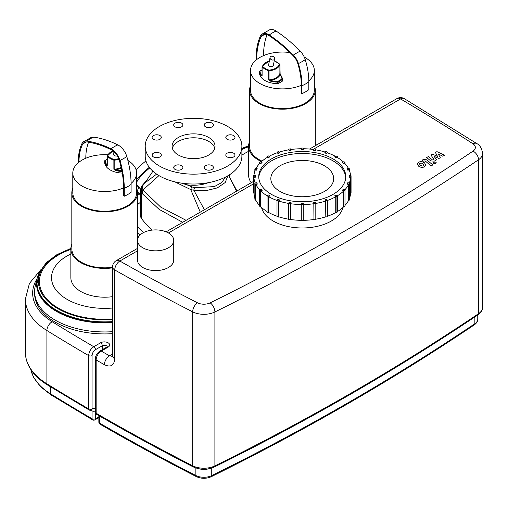 <?xml version="1.0" encoding="UTF-8"?>
<svg xmlns="http://www.w3.org/2000/svg" width="508" height="508" viewBox="0 0 508 508"><rect width="100%" height="100%" fill="white"/><g stroke="black" fill="none" stroke-linecap="round" stroke-linejoin="round"><path stroke-width="0.76" d="M274.034 57.144A2.419 1.822 -155.8 0 1 274.53 59.125A2.419 1.822 -155.8 0 1 271.577 59.792A2.419 1.822 -155.8 0 1 270.123 57.137A2.419 1.822 -155.8 0 1 274.034 57.144M274.53 59.125L273.387 65.246A2.419 1.397 180 0 1 270.974 66.637A2.419 1.397 180 0 1 268.554 65.246L270.123 57.137M342.36 190.259L343.325 189.294L345.002 189.852A48.819 28.188 180 0 1 344.03 190.817L342.36 190.259L342.36 190.652L343.618 191.071A48.336 27.908 180 0 1 337.433 195.77A48.819 28.188 180 0 1 336.074 196.564L334.709 195.777L336.074 194.983L337.445 195.777L337.445 211.957A48.819 28.188 -0 0 1 336.074 212.744L336.074 196.564M343.618 191.071L343.618 206.858L344.03 206.997A48.819 28.188 -0 0 0 345.002 206.032L345.002 189.852M344.03 206.997L344.03 190.817M347.275 183.788L347.777 182.709L349.644 182.994A48.819 28.188 180 0 1 349.142 184.074L347.275 183.788L347.275 184.182L348.679 184.398A48.336 27.908 180 0 1 344.862 189.801M348.679 184.398L348.679 200.184L349.142 200.26A48.819 28.188 -0 0 0 349.644 199.18L349.644 182.994M349.142 200.26L349.142 184.074M349.123 176.803L349.123 175.685L351.053 175.685A48.819 28.188 180 0 1 351.066 176.244A48.819 28.188 180 0 1 351.053 176.803L349.123 176.803L349.123 177.197L350.571 177.197A48.336 27.908 180 0 1 349.333 182.95M350.571 177.197L350.571 192.983L351.053 192.983A48.819 28.188 -0 0 0 351.066 192.424L351.066 176.244M351.053 192.983L351.053 176.803M347.777 169.78L347.275 168.7L349.142 168.408A48.819 28.188 180 0 1 349.644 169.488L347.777 169.78L347.777 170.174L347.275 168.7M349.644 171.164L349.644 169.488M350.552 175.685A48.336 27.908 180 0 0 349.174 169.958L347.777 170.174M343.325 163.195L342.36 162.23L344.03 161.671A48.819 28.188 180 0 1 345.002 162.636L343.325 163.195L343.325 163.589L342.36 162.23M345.002 163.62L345.002 162.636M348.488 168.51A48.336 27.908 180 0 0 344.583 163.17L343.325 163.589M336.074 157.499L334.709 156.712L336.074 155.924A48.819 28.188 180 0 1 337.445 156.712L336.074 157.893L334.709 156.712M337.445 157.512L337.445 156.712M343.306 161.912A48.336 27.908 180 0 0 337.102 157.302L336.074 157.893M326.523 153.086L324.847 152.527L325.812 151.555A48.819 28.188 180 0 1 327.489 152.114L326.523 153.48L324.847 152.921L324.847 152.527M327.489 152.838L327.489 152.114M335.382 156.318A48.336 27.908 180 0 0 327.247 152.756L326.523 153.48M315.309 150.247L313.442 149.955L313.944 148.876A48.819 28.188 180 0 1 315.811 149.168L315.309 150.641L313.442 150.349L313.442 149.955M315.811 149.854L315.811 149.168M325.272 152.102A48.336 27.908 180 0 0 315.69 149.828L315.309 150.641M303.212 149.181L301.276 149.181L301.276 148.063A48.819 28.188 180 0 1 303.212 148.063L303.212 149.574L301.276 149.574L301.276 149.181M291.046 149.955L289.179 150.247L288.677 149.168A48.819 28.188 180 0 1 290.544 148.876L291.046 150.349L289.179 150.641L289.179 150.247M288.677 149.168L288.677 149.854M289.179 150.641L288.804 149.828A48.336 27.908 180 0 0 279.222 152.102M279.641 152.527L277.971 153.086L277.006 152.114A48.819 28.188 180 0 1 278.676 151.555L279.641 152.921L277.971 153.48L277.971 153.086M277.006 152.114L277.006 152.838M277.971 153.48L277.247 152.756A48.336 27.908 180 0 0 269.107 156.318M269.78 156.712L268.414 157.499L267.049 156.712A48.819 28.188 180 0 1 268.414 155.924L269.78 156.712L268.414 157.893L268.414 157.499M267.049 156.712L267.049 157.512M268.414 157.893L267.392 157.302A48.336 27.908 180 0 0 261.188 161.912M262.134 162.23L261.163 163.195L259.493 162.636A48.819 28.188 180 0 1 260.458 161.671L262.134 162.23L261.163 163.195M259.493 162.636L259.493 163.62M261.163 163.589L259.912 163.17A48.336 27.908 180 0 0 256 168.51M257.213 168.7L256.718 169.78L254.851 169.488A48.819 28.188 180 0 1 255.346 168.408L257.213 168.7L256.718 169.78M254.851 169.488L254.851 171.164M256.718 170.174L255.314 169.958A48.336 27.908 180 0 0 253.936 175.685M255.372 175.685L255.372 176.803L253.435 176.803A48.819 28.188 180 0 1 253.429 176.244A48.819 28.188 180 0 1 253.435 175.685L255.372 175.685M255.162 182.95A48.336 27.908 180 0 1 253.917 177.197L255.372 177.197L255.372 176.803M253.429 176.244L253.429 192.424A48.819 28.188 -0 0 0 253.435 192.983L253.917 192.983L253.917 177.197M253.435 176.803L253.435 192.983M256.718 182.709L257.213 183.788L255.346 184.074A48.819 28.188 180 0 1 254.851 182.994L256.718 182.709M259.626 189.801A48.336 27.908 180 0 1 255.816 184.398L257.213 184.182L257.213 183.788M254.851 182.994L254.851 199.18A48.819 28.188 -0 0 0 255.346 200.26L255.816 200.184L255.816 184.398M255.346 184.074L255.346 200.26M261.163 189.294L262.134 190.259L260.458 190.817A48.819 28.188 180 0 1 259.493 189.852L261.163 189.294M268.414 196.564L268.414 212.744A48.819 28.188 -0 0 1 267.049 211.957L267.049 195.777L268.414 194.983L269.78 195.777L268.414 196.564A48.819 28.188 180 0 1 267.049 195.777A48.336 27.908 180 0 1 260.877 191.071L262.134 190.652L262.134 190.259M259.493 189.852L259.493 206.032A48.819 28.188 -0 0 0 260.458 206.997L260.877 206.858L260.877 191.071M260.458 190.817L260.458 206.997M277.006 200.438A48.336 27.908 180 0 1 268.757 196.761L269.78 195.777M268.414 212.744L268.757 212.547L268.757 196.761M277.971 199.403L279.641 199.962L278.676 200.927A48.819 28.188 180 0 1 277.006 200.368L277.971 199.403M288.677 203.422A48.336 27.908 180 0 1 278.917 201.079L279.641 199.962M277.006 200.368L277.006 216.548A48.819 28.188 -0 0 0 278.676 217.106L278.917 201.079M278.676 200.927L278.676 217.106M289.179 202.241L291.046 202.527L290.544 203.606A48.819 28.188 180 0 1 288.677 203.321L289.179 202.241M301.276 204.54A48.336 27.908 180 0 1 290.671 203.733L291.046 202.527M288.677 203.321L288.677 219.5A48.819 28.188 -0 0 0 290.544 219.786L290.671 203.733M290.544 203.606L290.544 219.786M301.276 203.308L303.212 203.308L303.212 204.426A48.819 28.188 180 0 1 301.276 204.426L301.276 203.308M301.276 204.426L301.276 220.605A48.819 28.188 -0 0 0 303.212 220.605L303.212 204.54A48.336 27.908 180 0 0 313.817 203.733L313.442 202.527L315.309 202.241L315.811 203.321A48.819 28.188 180 0 1 313.944 203.606L313.442 202.527M313.817 203.733L313.944 219.786A48.819 28.188 -0 0 0 315.811 219.5L315.811 203.321M313.944 219.786L313.944 203.606M324.847 199.962L326.523 199.403L327.489 200.368A48.819 28.188 180 0 1 325.812 200.927L324.847 199.962L325.571 201.079A48.336 27.908 180 0 1 315.811 203.422M325.571 201.079L325.812 217.106A48.819 28.188 -0 0 0 327.489 216.548L327.489 200.368M325.812 217.106L325.812 200.927M327.489 200.438A48.336 27.908 180 0 0 335.737 196.761L335.737 212.547A48.336 27.908 180 0 1 327.489 216.224M325.571 216.865A48.336 27.908 180 0 1 315.811 219.208M313.817 219.519A48.336 27.908 180 0 1 303.212 220.326M301.276 220.326A48.336 27.908 180 0 1 290.671 219.519M288.677 219.208A48.336 27.908 180 0 1 278.917 216.865M277.006 216.224A48.336 27.908 180 0 1 268.757 212.547M267.049 211.55A48.336 27.908 180 0 1 260.877 206.858M259.493 205.442A48.336 27.908 180 0 1 255.816 200.184M254.851 197.898A48.336 27.908 180 0 1 253.917 192.983M290.843 149.517A48.336 27.908 180 0 1 301.276 148.736M303.212 148.736A48.336 27.908 180 0 1 313.646 149.517M350.571 192.983A48.336 27.908 180 0 1 349.644 197.898M343.618 206.858A48.336 27.908 180 0 1 337.445 211.55M335.737 196.761L334.709 195.777M333.007 158.877A43.504 25.114 180 0 1 345.751 176.638A43.504 25.114 180 0 1 302.247 201.752A43.504 25.114 180 0 1 258.743 176.638A43.504 25.114 180 0 1 285.598 153.435A43.504 25.114 180 0 1 333.007 158.877M335.737 212.547L336.074 212.744M348.679 200.184A48.336 27.908 180 0 1 345.002 205.442M324.46 165.786A31.42 18.142 180 0 1 333.667 178.613A31.42 18.142 180 0 1 302.247 196.748A31.42 18.142 180 0 1 270.827 178.613A31.42 18.142 180 0 1 290.22 161.855A31.42 18.142 180 0 1 324.46 165.786M258.775 177.622A43.504 25.114 180 0 1 286.391 155.219A43.504 25.114 180 0 1 333.007 160.852A43.504 25.114 180 0 1 345.713 177.622M112.573 333.667A70.091 40.462 180 0 1 34.601 293.459L34.601 291.484A70.091 40.462 180 0 1 36.601 281.896M39.465 272.18A68.155 39.351 0 0 0 37.217 278.028L35.306 285.763A70.091 40.462 0 0 0 55.131 320.097A70.091 40.462 0 0 0 112.573 331.692A70.091 40.462 180 0 1 34.601 291.484M282.277 81.21L278.124 83.61L278.124 82.029L282.277 79.635L282.277 81.21L282.416 79.432A0.483 0.483 0 0 0 282.416 79.419A18.675 10.782 0 0 0 280.575 75A0.483 0.356 140.2 0 0 280.143 74.727A18.193 10.503 180 0 1 281.934 79.045L282.416 79.438A0.483 0.394 177.7 0 0 281.934 79.045L277.781 81.439A18.193 10.503 180 0 1 270.313 80.404L270.104 81.051A18.675 10.782 0 0 0 277.768 82.112L278.124 82.029L277.781 81.439L277.768 83.693A18.675 10.782 180 0 1 259.524 73.158L259.524 71.577A0.483 0.394 -2.3 0 1 260.007 71.177L259.677 71.291M262.039 69.844L259.766 71.152A0.483 0.483 0 0 0 259.524 71.571L259.524 71.571A18.675 10.782 0 0 0 261.366 76.01L262.109 76.022L262.109 66.942A0.483 0.343 -45.6 0 1 262.522 66.408A0.483 0.394 -166 0 0 262.045 66.764L262.109 66.942A18.675 10.782 0 0 0 268.713 70.758L268.713 79.832L270.104 81.051M279.838 64.313A0.483 0.343 134.4 0 0 279.419 64.078A0.483 0.394 14 0 1 279.895 64.516L280.143 74.727A13.322 7.69 0 0 1 270.313 80.404L269.024 79.87L269.024 70.79A12.84 7.41 0 0 0 279.895 64.516L279.864 64.364M280.575 75L279.838 73.412M282.416 79.419L279.895 73.514M278.124 83.61L277.768 83.693M261.366 76.01A0.483 0.356 -39.8 0 1 261.798 75.489A18.193 10.503 180 0 1 260.007 71.177L262.039 70.002M262.045 66.84L262.109 76.022M301.301 85.319A31.902 18.421 180 0 1 268.008 86.906A31.902 18.421 180 0 1 250.52 70.472A31.902 18.421 180 0 1 256.705 59.576A81.807 47.231 60 0 1 260.941 36.938A11.716 6.763 60 0 1 262.16 35.242A11.716 6.763 60 0 1 269.202 35.757A118.167 68.224 60 0 1 293.129 55.696A11.716 6.763 60 0 1 297.783 63.538A61.258 35.37 60 0 1 301.301 85.319L301.301 93.212L301.993 93.612L301.993 85.719A62.236 35.935 60 0 0 298.418 63.589A12.694 7.328 60 0 0 293.376 55.093A119.145 68.79 60 0 0 269.253 34.989A12.694 7.328 60 0 0 261.639 34.417A12.694 7.328 60 0 0 260.299 36.265A82.785 47.796 60 0 0 256.013 59.176L256.013 60.141M301.993 93.612A32.868 18.974 0 0 0 308.826 89.668L308.826 81.775A62.236 35.935 60 0 0 305.251 59.646A12.694 7.328 60 0 0 300.215 51.149A119.145 68.79 60 0 0 276.092 31.045A12.694 7.328 60 0 0 269.805 29.699L261.639 34.417M256.705 59.576A31.902 18.421 180 0 1 263.544 55.626A31.902 18.421 180 0 1 289.992 52.578M304.254 57.042A31.902 18.421 180 0 1 304.978 57.448A31.902 18.421 180 0 1 314.325 70.472A31.902 18.421 180 0 1 308.82 80.816M314.325 70.472L314.325 90.208A31.902 18.421 180 0 1 282.423 108.623A31.902 18.421 180 0 1 250.52 90.208L250.52 70.472M263.544 55.626A81.807 47.231 60 0 1 267.075 34.671M314.325 85.636A32.868 18.974 180 0 1 315.29 90.208A32.868 18.974 180 0 1 282.423 109.182A32.868 18.974 180 0 1 249.555 90.208A32.868 18.974 180 0 1 250.52 85.636M262.045 161.138A32.868 18.974 180 0 1 249.555 146.247L249.555 90.208M315.29 141.611A33.833 19.533 180 0 1 316.211 145.205M261.518 161.608A33.833 19.533 180 0 1 248.583 146.247A33.833 19.533 180 0 1 249.555 141.611M251.276 182.696A33.833 19.533 180 0 1 248.583 175.063L248.583 146.247M117.323 155.854A2.419 1.397 180 0 1 113.722 154.635L113.9 151.657M104.692 160.947L104.692 160.966A18.675 10.782 0 0 0 106.534 165.398L107.277 165.411L107.277 156.337A0.483 0.343 -45.6 0 1 107.69 155.797A0.483 0.394 -166 0 0 107.213 156.153L107.277 156.337A18.675 10.782 0 0 0 113.881 160.147L113.881 169.227L115.272 170.44A18.675 10.782 0 0 0 121.983 171.475M106.534 165.398A0.483 0.356 -39.8 0 1 106.966 164.884A18.193 10.503 180 0 1 105.175 160.572L104.845 160.68M107.213 156.229L106.966 164.884A13.322 7.69 0 0 1 107.207 164.382M122.263 173.069A18.675 10.782 180 0 1 104.692 162.547L104.692 160.972A0.483 0.394 -2.3 0 1 105.175 160.572L107.207 159.398M121.857 170.796A18.193 10.503 180 0 1 115.481 169.799L115.272 170.44M121.285 168.027A13.322 7.69 0 0 1 115.481 169.799L114.192 169.259L114.192 160.185A12.84 7.41 0 0 0 118.942 159.214M126.816 156.534A32.868 10.465 163.7 0 1 119.977 160.477A82.785 47.796 -120 0 1 124.263 188.335L124.263 196.228A32.868 18.974 0 0 0 131.096 192.278L131.096 184.385A82.785 47.796 -120 0 0 126.816 156.534A12.694 7.328 -120 0 0 117.856 144.913A119.145 68.79 -120 0 0 93.732 137.16A12.694 7.328 -120 0 0 91.294 137.376L83.128 142.094A12.694 7.328 -120 0 0 81.858 143.789A62.236 35.935 -120 0 0 78.283 161.785L78.283 162.751M123.571 187.935A81.807 47.231 -120 0 0 119.336 160.407A11.716 6.763 -120 0 0 111.074 149.689A118.167 68.224 -120 0 0 87.147 141.999A11.716 6.763 -120 0 0 83.649 142.919A11.716 6.763 -120 0 0 82.493 144.469A61.258 35.37 -120 0 0 78.975 162.185A31.902 18.421 180 0 0 72.79 173.088A31.902 18.421 180 0 0 82.131 186.112A31.902 18.421 180 0 0 123.571 187.935L123.571 195.828L124.263 196.228M127.883 160.439A31.902 18.421 180 0 1 136.595 173.088L136.595 192.818A31.902 18.421 180 0 1 116.897 209.836A31.902 18.421 180 0 1 82.131 205.842A31.902 18.421 180 0 1 72.79 192.818L72.79 173.088M78.975 162.185A31.902 18.421 180 0 1 85.808 158.236A31.902 18.421 180 0 1 107.759 154.749M136.595 173.088A31.902 18.421 180 0 1 131.089 183.426M88.589 142.208A61.258 35.37 -120 0 0 85.808 158.236M119.977 160.477A12.694 7.328 -120 0 0 111.023 148.863A119.145 68.79 -120 0 0 86.9 141.11A12.694 7.328 -120 0 0 83.128 142.094M136.595 188.252A32.868 18.974 180 0 1 137.56 192.818A32.868 18.974 180 0 1 117.265 210.35A32.868 18.974 180 0 1 81.445 206.235A32.868 18.974 180 0 1 71.819 192.818A32.868 18.974 180 0 1 72.79 188.252M112.573 267.284A32.868 18.974 180 0 1 81.445 262.28A32.868 18.974 180 0 1 71.819 248.863L71.819 192.818M112.573 267.862A33.833 19.533 180 0 1 80.766 262.674A33.833 19.533 180 0 1 70.853 248.863A33.833 19.533 180 0 1 71.819 244.227M112.573 296.672A33.833 19.533 180 0 1 80.766 291.484A33.833 19.533 180 0 1 70.853 277.673L70.853 248.863M137.56 192.665L138.805 194.437L140.545 195.44M140.545 194.602L139.757 193.491L140.545 191.472M137.541 192.208L139.757 193.491M137.401 190.951L138.805 187.331L139.23 187.579M149.765 167.926A21.749 4.597 141.2 0 0 136.595 182.562M136.595 184.296A21.749 4.597 141.2 0 0 136.639 184.366L140.678 189.382M152.908 171.215L147.276 179.502L141.567 186.334M145.942 160.915A25.375 5.366 141.2 0 0 136.087 169.818M149.288 167.322A25.375 5.366 141.2 0 0 136.595 179.826M136.595 187.027A25.375 5.366 141.2 0 0 138.373 186.519M156.635 174.13L143.237 184.182M152.26 230.092A123.26 71.164 180 0 1 141.491 218.478L141.491 193.885L142.24 193.643A12.084 11.392 -114.4 0 1 143.453 184.188A12.084 9.036 46 0 0 142.913 189.967L158.96 175.603M141.681 186.055A12.084 12.084 0 0 0 140.545 191.179A12.084 6.979 180 0 0 141.491 193.885A12.084 11.417 -119.5 0 1 142.475 184.937M181.413 183.128L186.836 184.779A2.419 0.502 98.6 0 0 187.16 183.775M225.45 177.082L221.748 182.556L214.357 186.601L194.615 187.693L192.075 186.944A2.419 1.099 111.2 0 0 190.76 189.592L193.834 190.208L206.038 190.659L217.341 187.884L225.215 182.518L227.889 175.762M174.777 181.832L190.76 189.592L200.26 212.147M194.615 187.693A2.419 0.679 101.9 0 0 193.834 190.208L204.394 209.76M141.491 218.478A12.084 6.979 180 0 1 140.545 215.773L140.545 191.179M182.651 222.314L159.125 209.372L142.24 193.643A12.084 9.163 -38.1 0 1 142.913 189.967L160.719 207.118L186.099 220.326M228.562 175.362L236.614 191.16M139.941 235.121A132.925 76.746 180 0 1 137.56 232.632M143.523 232.581A132.925 76.746 180 0 1 137.56 226.708M137.56 204.718A55.588 32.093 180 0 1 140.545 202.178M225.806 155.061A4.591 2.654 180 0 1 230.397 152.406A4.591 2.654 180 0 1 234.988 155.061A4.591 2.654 180 0 1 230.397 157.709A4.591 2.654 180 0 1 225.806 155.061M205.569 165.646A4.591 2.654 180 0 1 210.572 165.068A4.591 2.654 180 0 1 213.411 167.519A4.591 2.654 180 0 1 208.813 170.174A4.591 2.654 180 0 1 204.222 167.519A4.591 2.654 180 0 1 205.569 165.646M178.295 164.871A4.591 2.654 180 0 1 182.886 167.519A4.591 2.654 180 0 1 178.295 170.174A4.591 2.654 180 0 1 173.704 167.519A4.591 2.654 180 0 1 178.295 164.871M159.963 153.187A4.591 2.654 180 0 1 161.303 155.061A4.591 2.654 180 0 1 156.712 157.709A4.591 2.654 180 0 1 152.121 155.061A4.591 2.654 180 0 1 154.959 152.61A4.591 2.654 180 0 1 159.963 153.187M161.303 137.439A4.591 2.654 180 0 1 156.712 140.087A4.591 2.654 180 0 1 152.121 137.439A4.591 2.654 180 0 1 156.712 134.785A4.591 2.654 180 0 1 161.303 137.439M181.54 126.854A4.591 2.654 180 0 1 176.536 127.425A4.591 2.654 180 0 1 173.704 124.981A4.591 2.654 180 0 1 178.295 122.326A4.591 2.654 180 0 1 182.886 124.981A4.591 2.654 180 0 1 181.54 126.854M208.813 127.629A4.591 2.654 180 0 1 204.222 124.981A4.591 2.654 180 0 1 208.813 122.326A4.591 2.654 180 0 1 213.411 124.981A4.591 2.654 180 0 1 208.813 127.629M227.152 139.313A4.591 2.654 180 0 1 225.806 137.439A4.591 2.654 180 0 1 230.397 134.785A4.591 2.654 180 0 1 234.988 137.439A4.591 2.654 180 0 1 232.156 139.891A4.591 2.654 180 0 1 227.152 139.313M159.379 126.517A48.336 27.908 0 0 0 145.218 146.247A48.336 27.908 0 0 0 193.554 174.155A48.336 27.908 0 0 0 241.891 146.247A48.336 27.908 0 0 0 212.052 120.466A48.336 27.908 0 0 0 159.379 126.517M178.365 137.477A21.488 12.402 0 0 0 172.072 146.247A21.488 12.402 0 0 0 193.554 158.655A21.488 12.402 0 0 0 215.043 146.247A21.488 12.402 0 0 0 201.778 134.791A21.488 12.402 0 0 0 178.365 137.477M214.77 148.222A21.488 12.402 0 0 0 200.165 138.392A21.488 12.402 0 0 0 178.365 141.421A21.488 12.402 0 0 0 172.345 148.222M145.218 146.247L145.218 156.115A48.336 27.908 0 0 0 193.554 184.023A48.336 27.908 0 0 0 241.891 156.115L241.891 146.247M70.853 249.403A65.253 37.675 0 0 0 58.547 308.261A65.253 37.675 0 0 0 112.573 319.018M70.866 248.406L56.934 254.629L46.196 262.782L39.37 272.377L37.02 283.591A67.672 39.072 0 0 0 56.839 311.22A67.672 39.072 0 0 0 112.573 322.396M241.891 149.479A65.253 37.675 180 0 1 248.583 146.793M112.535 356.4L109.487 355.81A2167.903 1251.629 180 0 1 101.27 351.079L108.109 347.135A5.315 3.067 0 0 0 108.109 342.792A5.315 3.067 0 0 0 100.59 342.792L93.777 346.723A2167.903 1251.629 180 0 1 52.197 321.748A72.504 41.859 180 0 1 37.014 278.854M137.56 235.528A135.344 78.137 0 0 0 138.684 236.639M70.853 253.994A53.169 30.696 0 0 0 67.094 299.377A53.169 30.696 0 0 0 112.573 308.032M37.217 278.028A68.155 39.351 0 0 0 56.496 311.417A68.155 39.351 0 0 0 112.573 322.675M229.343 176.841A53.169 30.696 180 0 1 229.254 174.93M241.891 155.188A53.169 30.696 180 0 1 248.583 151.378M95.441 412.255A2.419 2.419 0 0 0 96.647 414.344A2.419 1.397 -60 0 1 96.145 413.239L96.145 359.956A2.419 1.397 180 0 1 95.441 358.972L95.441 358.972A2.419 1.397 180 0 1 95.441 358.965L95.441 412.255A2.419 1.397 0 0 0 96.145 413.239L96.145 413.245M108.109 347.135A2.419 1.397 -120 0 0 106.902 347.015L100.063 350.958A2.419 1.397 -120 0 1 101.27 351.079A7.252 4.185 -60 0 0 96.145 359.956A2175.154 1255.814 0 0 0 104.388 364.7C110.661 367.589 114.116 365.608 114.751 358.756L114.751 269.958A2175.154 1255.814 0 0 0 192.665 311.855L192.665 465.772A2175.154 1255.814 180 0 1 96.145 413.239M173.742 240.373L173.742 260.109A18.129 10.465 180 0 1 162.554 269.78A18.129 10.465 180 0 1 142.799 267.506A18.129 10.465 180 0 1 137.49 260.109L137.49 240.373A18.129 10.465 180 0 1 155.619 229.908A18.129 10.465 180 0 1 173.742 240.373A18.129 10.465 180 0 1 162.554 250.044A18.129 10.465 180 0 1 142.799 247.777A18.129 10.465 180 0 1 137.49 240.373M342.957 207.474A41.085 23.724 180 0 1 302.247 227.984A41.085 23.724 180 0 1 261.537 207.474M280.029 165.786A31.42 18.142 -0 0 0 270.827 178.613A31.42 18.142 -0 0 0 302.247 196.748A31.42 18.142 -0 0 0 333.667 178.613A31.42 18.142 -0 0 0 314.268 161.855A31.42 18.142 -0 0 0 280.029 165.786M435.426 152.502L437.477 156.337L432.53 154.178L431.019 155.048L433.997 159.633L433.464 159.944L432.346 159.868L428.435 156.534L426.707 157.531L430.714 160.941L434.327 161.131L436.613 159.81L434.061 156.343L438.931 158.471L440.277 157.696L438.239 153.93L442.805 156.235L444.583 155.207L436.937 151.632L435.426 152.502M423.723 165.195L422.77 163.811L421.018 162.877L419.411 163.805L420.37 165.202L422.116 166.122L423.17 165.868L423.729 165.1M425.875 165.119L424.498 162.814L421.545 161.411L418.719 162.058L417.252 163.887L418.643 166.199L421.589 167.596L424.428 166.941L425.888 164.91M432.784 164.948L426.758 159.791L423.145 159.595L422.161 160.16L423.342 161.169L425.12 160.865L431.057 165.945L432.784 164.948M433.737 162.154L433.305 162.757L433.737 163.36L435.832 163.36L436.264 162.757L435.832 162.154L433.737 162.154M268.713 79.832L269.024 79.87A12.84 7.41 180 0 0 279.895 73.59L279.902 64.478A0.483 0.483 0 0 0 279.756 64.129L273.99 60.611M273.958 60.719A18.193 10.503 180 0 1 279.419 64.078A12.357 7.131 180 0 1 268.961 70.123A18.193 10.503 180 0 1 262.522 66.408A12.357 7.131 180 0 1 268.903 61.144M262.039 74.993A13.322 7.69 0 0 0 261.798 75.489M301.993 85.719A32.868 18.974 0 0 0 308.826 81.775M298.418 63.589A32.868 9.944 -17 0 0 305.251 59.646M293.376 55.093A32.868 10.947 -44.5 0 1 300.215 51.149M269.253 34.989A32.868 17.583 -56.6 0 1 276.092 31.045M264.922 34.265A31.902 23.984 23.7 0 0 260.941 36.938M104.692 162.547L104.692 160.972A0.483 0.483 0 0 1 104.934 160.547L107.207 159.233M113.881 169.227L114.192 169.259A12.84 7.41 180 0 0 121.133 167.335M118.694 158.579A12.357 7.131 180 0 1 114.129 159.512A18.193 10.503 180 0 1 107.69 155.797A12.357 7.131 180 0 1 113.005 150.908M124.263 188.335A32.868 18.974 0 0 0 131.096 184.385M82.493 144.469A31.902 24.194 -154.6 0 1 86.189 141.948M93.732 137.16A32.868 24.505 97.7 0 0 86.9 141.11M117.856 144.913A32.868 20.276 116.3 0 0 111.023 148.863M192.075 186.944L186.836 184.779A26.587 15.348 0 0 0 208.344 182.683M37.02 282.804A67.672 39.072 0 0 0 56.839 310.432A67.672 39.072 0 0 0 112.573 321.608M112.573 319.583A66.224 38.233 180 0 1 57.861 308.654A66.224 38.233 180 0 1 70.853 248.755M241.891 148.774A66.224 38.233 180 0 1 248.583 146.139M112.573 354.032L109.487 355.81A7.252 4.166 -60.2 0 0 104.388 364.7M95.441 410.21C94.996 408.438 93.872 408 92.069 408.883A2.419 1.397 60 0 1 91.567 409.988A2.419 1.397 60 0 1 91.567 409.994L91.91 409.848L91.567 409.746M91.751 409.899L92.062 410.851A2.419 1.397 0 0 0 95.441 410.883M90.996 410.229A2170.316 1253.02 0 0 0 92.062 410.851L92.062 418.744A2.419 1.397 0 0 0 95.485 418.751L95.485 412.744M95.441 358.972C95.358 355.911 96.901 353.238 100.063 350.958A2.419 1.397 -120 0 0 100.057 350.965M100.59 342.792A2.419 1.397 60 0 1 102.299 345.751A2.902 1.676 180 0 1 105.327 345.357A2.902 1.676 180 0 1 107.232 346.774M47.396 384.912C38.678 379.514 32.449 373.17 28.715 365.874C26.518 361.493 25.413 356.991 25.4 352.361A79.756 46.044 180 0 0 46.895 383.807A2175.154 1255.814 180 0 0 88.64 408.876A2.419 1.397 0 0 0 92.069 408.883L92.069 355.606A2.419 1.397 0 0 1 88.64 355.6L88.64 408.876A2.419 1.403 120.3 0 0 89.141 409.981L47.396 384.912A2.419 1.441 -58.3 0 1 46.895 383.807L46.895 330.524A2175.154 1255.814 0 0 0 88.64 355.6C88.944 351.834 90.653 348.875 93.777 346.723A2.419 1.397 60 0 1 95.485 349.682L102.299 345.751L102.299 349.669M92.069 355.606C92.278 353.092 93.415 351.117 95.485 349.682M98.857 415.62L98.857 422.123A2.419 1.397 0 0 0 99.562 423.107L99.562 416.033M98.857 416.808L95.485 418.751A2.419 1.397 60 0 1 94.99 419.856L98.857 417.627M98.857 422.123A2.419 2.419 0 0 0 100.063 424.212A2.419 1.397 -60 0 1 99.562 423.107A2170.316 1253.02 180 0 0 195.872 475.526A2.419 1.308 117.1 0 0 196.374 476.631C201.308 478.828 206.267 478.853 211.252 476.714C305.727 429.99 393.433 379.349 474.377 324.796C476.599 323.24 477.73 321.367 477.768 319.164A12.084 6.979 180 0 1 474.859 323.698A2.419 1.499 56 0 1 474.377 324.796M92.558 419.849L50.927 394.843A2.419 1.441 121.7 0 1 50.432 393.738A2170.316 1253.02 180 0 0 92.062 418.744A2.419 1.403 120.3 0 0 92.558 419.849A2.419 2.419 0 0 0 94.99 419.856M193.167 466.877A2.419 1.308 -62.9 0 1 192.665 465.772A16.916 9.766 180 0 0 214.897 465.88L214.897 311.963A2416.835 1395.349 0 0 0 478.53 159.753L478.53 313.677A2416.835 1395.349 180 0 1 214.897 465.88A2.419 1.283 -116.3 0 1 214.395 466.992C207.283 470.033 200.203 469.995 193.167 466.877C160.071 449.936 127.895 432.422 96.647 414.344M195.872 468.008L195.872 475.526A12.084 6.979 180 0 0 211.753 475.602A2.419 1.283 63.7 0 1 211.252 476.714M50.432 386.779L50.432 393.738A74.924 43.256 180 0 1 30.791 369.475M474.859 316.916L474.859 323.698A2412.003 1392.555 180 0 1 211.753 475.602L211.753 468.059M199.269 468.859A12.084 6.979 0 0 0 208.515 468.859M478.047 314.769A2.419 1.499 -124 0 0 478.53 313.677A16.916 9.766 180 0 0 482.6 307.321C482.67 310.013 481.152 312.496 478.047 314.769C396.945 369.437 309.061 420.173 214.395 466.992M197.479 302.8A7.252 3.931 -62.9 0 0 192.665 311.855A16.916 9.766 0 0 0 214.897 311.963A7.252 3.848 63.7 0 0 210.179 302.863A9.665 5.582 180 0 1 197.479 302.8A2167.903 1251.629 180 0 1 119.825 261.042A7.252 4.185 -120 0 0 116.199 260.68A7.252 7.252 0 0 0 112.573 266.96A7.252 4.185 0 0 0 114.751 269.958A7.252 4.14 -60.5 0 1 119.825 261.042L137.49 250.844M314.065 148.895L400.59 98.946A2167.903 1251.629 180 0 1 472.916 143.777A9.665 5.582 180 0 1 473.024 151.111A7.252 4.496 56 0 1 478.53 159.753A16.916 9.766 0 0 0 482.6 153.403C481.781 148.26 479.87 145.002 476.872 143.624L404.273 98.622A7.252 7.252 0 0 0 396.964 98.584A7.252 4.185 60 0 1 400.59 98.946A7.252 4.229 -59.4 0 1 404.273 98.622M25.4 352.361L25.4 299.079A79.756 46.044 0 0 0 46.895 330.524A7.252 4.324 -58.3 0 1 52.197 321.748M113.163 356.14L112.433 356.838L112.573 355.765A7.252 4.185 0 0 0 114.751 358.756M472.916 143.777A7.252 4.432 -56.9 0 1 476.872 143.624M168.434 232.975L253.429 183.909M313.112 149.447L313.887 148.996M473.024 151.111A2409.584 1391.164 180 0 1 210.179 302.863M282.416 81.013L282.416 79.438M268.929 61.023L262.052 66.681A0.483 0.483 0 0 0 262.039 66.802L262.039 75.902M259.524 73.152L259.524 71.571M315.29 90.208L315.29 145.739M112.897 150.825L107.226 156.077A0.483 0.483 0 0 0 107.207 156.191L107.207 165.297M137.56 192.818L137.56 239.471M236.969 190.957L228.594 175.425M248.596 145.79L241.891 148.368M107.245 346.939L106.902 347.015M89.141 409.981A2.419 2.419 0 0 0 91.567 409.988M100.063 424.212C131.248 442.252 163.347 459.727 196.374 476.631M50.927 394.843L40.386 386.569L33.357 376.942L30.747 369.399M477.768 319.164L477.768 314.96M482.6 307.321L482.6 153.403M40.684 269.862L29.439 283.394L25.4 299.079M116.199 260.68L137.49 248.387M166.135 231.851L253.429 181.458M309.55 149.054L396.964 98.584M112.573 355.765L112.573 266.96"/></g></svg>
